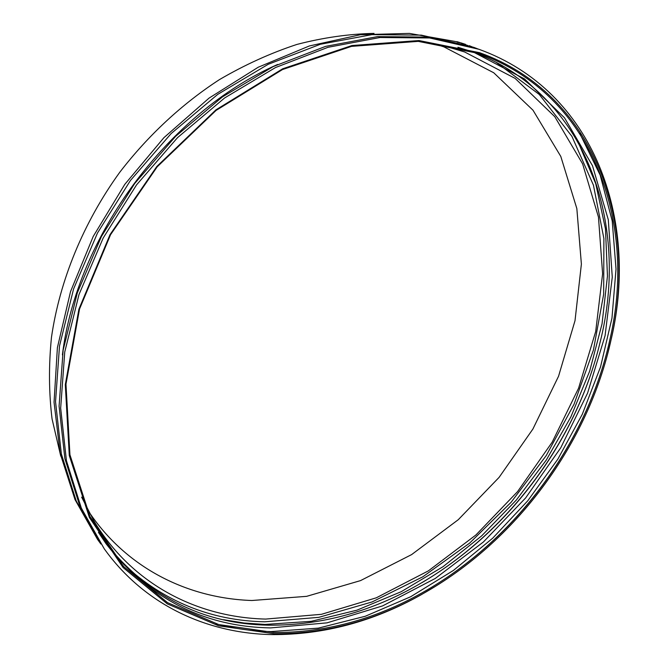 <?xml version="1.0" encoding="UTF-8"?>
<svg xmlns="http://www.w3.org/2000/svg" width="668" height="668" viewBox="0 0 668 668"><rect width="100%" height="100%" fill="white"/><g stroke="black" fill="none" stroke-linecap="round" stroke-linejoin="round"><path stroke-width="1" d="M460.745 42.81L462.974 43.537L460.736 42.819M461.488 43.061L457.054 42.092M462.974 43.537L461.555 43.453M465.696 44.798L462.84 43.478L465.153 44.247M467.734 45.482L466.03 44.906M473.462 47.411L469.303 45.7M474.222 47.67L473.537 47.219M475.708 48.171L474.28 47.503M476.184 48.246L475.741 48.054M478.163 49.023L476.309 48.372M465.037 44.581L462.874 43.854M458.365 42.092L460.035 42.627L458.357 42.076M456.97 41.675L458.632 42.201L456.954 41.658M457.154 41.767L455.117 41.508M100.851 543.994L97.495 539.335L74.983 499.547L60.153 453.413L54.05 402.219L57.398 347.627L70.516 291.632L93.211 236.455L124.757 184.401L163.927 137.658L209.059 98.104L258.215 67.234L309.317 45.975L360.336 34.736L409.426 33.4L454.991 41.424M99.056 541.531L76.235 501.008L61.364 453.956L55.536 401.702L59.502 345.999L73.572 288.985L97.495 232.99L130.469 180.427L171.142 133.567L217.743 94.372L268.194 64.303L320.323 44.28L372.018 34.627L421.366 35.137L469.754 46.184M60.763 456.144L52.071 418.986C48.856 392.759 48.655 365.563 51.461 337.398C59.644 280.685 83.341 222.694 119.697 172.361C148.062 135.445 182.105 103.882 219.455 79.609C244.814 64.796 270.624 53.073 296.893 44.439C323.128 37.617 348.846 33.943 374.038 33.4M434.542 43.829L443.944 46.885L493.719 72.754L533.006 110.22L560.794 156.429L576.843 208.583L581.385 264.102L575.014 320.673L558.548 376.251L532.905 429.031L499.113 477.353L458.273 519.704L411.613 554.599L360.528 580.609L306.637 596.34L251.861 600.507C187.992 598.361 126.394 568.368 88.343 510.995M419.337 41.433L445.322 46.209L464.661 51.987L515.145 78.407L554.774 116.675L582.621 163.86L598.47 217.108L602.611 273.771L595.697 331.503L578.571 388.242L552.185 442.158L517.583 491.598L475.883 535.01L428.322 570.898L376.301 597.81L321.433 614.318L265.672 619.077C197.553 617.466 131.88 584.467 93.804 520.698L81.63 497.142M495.873 62.116L539.243 94.447L571.925 136.356L593.46 185.228L603.897 238.576L603.672 294.162L593.443 349.99L574.004 404.315L546.249 455.559L511.112 502.286L469.604 543.134L422.836 576.785L372.076 601.952L318.786 617.357L264.712 621.799C210.904 620.664 163.894 601.509 123.689 564.351M577.92 141.599L595.722 183.642L605.484 228.932L607.454 276.093L602.035 323.871L589.677 371.124L570.889 416.857L546.249 460.127L516.314 500.056L481.703 535.836L443.101 566.639L401.226 591.689L356.921 610.176L311.129 621.332L264.971 624.446L244.137 623.01L223.621 619.712M595.313 360.152C568.084 451.443 503.547 534.517 421.892 582.68M469.662 50.793L470.297 51.018C587.364 92.86 630.174 224.832 599.931 342.934C576.359 440.546 509.258 531.127 422.735 582.12C373.495 611.245 322.009 625.599 268.286 625.181C202.329 623.895 147.979 596.357 105.227 542.566M457.931 47.269L473.512 52.121L524.539 78.966L564.51 117.827L592.491 165.714L608.298 219.714L612.272 277.145L605.074 335.653L587.573 393.143L560.753 447.785L525.649 497.919L483.398 541.982L435.244 578.471L382.572 605.909L327.036 622.852L270.565 627.912C203.882 626.701 149.106 598.728 106.245 543.986L98.438 532.371M579.682 133.241L600.19 175.175L612.222 220.966L616.021 269.07L611.963 318.127L600.54 366.882L582.304 414.243L557.83 459.192L527.753 500.8L492.708 538.174L453.413 570.439L410.636 596.758L365.262 616.263L318.302 628.137L270.924 631.594C252.237 631.21 233.975 628.63 216.131 623.837M605.918 355.852C580.751 448.128 517.708 533.206 436.755 584.141M274.022 632.487L218.72 624.572L167.534 602.645L123.538 566.447L89.971 516.581L69.94 454.791L65.973 384.158L79.534 309.034L110.546 234.719L157.197 166.808L216.04 110.445L282.489 69.555L351.493 46.376L418.235 41.366L478.689 53.448C593.593 94.539 637.105 222.686 609.951 339.344C587.172 443.385 515.111 540.654 422.218 592.758C374.698 619.528 325.291 632.771 274.022 632.487M274.139 633.723L218.653 625.816L167.292 603.855L123.129 567.566L89.42 517.55L69.288 455.543L65.297 384.651L78.899 309.234L110.036 234.618L156.871 166.432L215.956 109.844L282.673 68.796L351.936 45.541L418.928 40.539L479.574 52.688C594.495 93.862 638.149 221.851 611.337 338.567C588.625 443.644 515.788 541.965 421.884 594.303C374.481 620.839 325.232 633.982 274.139 633.723M436.321 585.794L420.957 594.879C373.237 621.599 323.638 634.834 272.152 634.6C207.347 633.489 144.555 605.141 104.25 548.795L81.337 508.081L66.441 460.745L60.663 408.123L64.746 351.994L79.008 294.488L103.206 237.983L136.523 184.911L177.588 137.583L224.59 97.979L275.45 67.577L327.963 47.311L379.983 37.508L429.616 37.959L478.914 49.282C594.737 91.007 638.608 220.039 611.612 337.515L607.379 354.95M104.25 548.795L79.768 505.91L64.888 458.657L59.085 406.152L63.134 350.149L77.338 292.793L101.453 236.447L134.66 183.533L175.609 136.347L222.486 96.868L273.22 66.566L325.617 46.376L377.537 36.623L427.077 37.091L475.24 48.012M62.416 354.875C76.62 236.505 168.536 112.483 277.646 64.454M465.512 44.364L465.011 44.197M466.782 45.157L465.913 44.865M93.211 519.704L93.804 520.698M444.387 45.975L445.322 46.209M611.337 338.567L611.612 337.515M421.884 594.303L420.957 594.879"/></g></svg>
